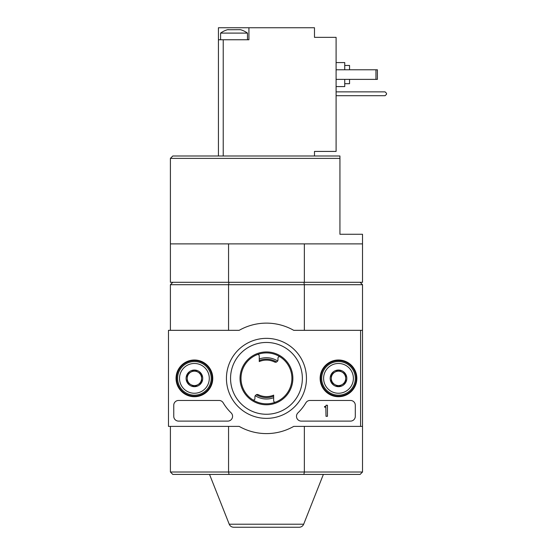 <?xml version="1.0" encoding="UTF-8"?>
<svg xmlns="http://www.w3.org/2000/svg" width="555" height="555" viewBox="0 0 555 555"><rect width="100%" height="100%" fill="white"/><g stroke="black" fill="none" stroke-linecap="round" stroke-linejoin="round"><path stroke-width="0.83" d="M258.387 394.73A18.253 18.253 0 0 0 273.657 395.132L273.657 396.173A19.21 19.21 0 0 1 256.341 394.695A2.4 2.4 0 0 1 258.387 394.73M275.62 402.111A1.443 1.443 0 0 1 273.657 400.765L273.657 397.713A20.653 20.653 0 0 1 255.238 395.701L256.341 394.695M273.657 397.713L273.657 396.173M255.238 395.701A2.4 2.4 0 0 0 254.925 396.887L254.925 398.573A1.443 1.443 0 0 1 252.705 399.787M280.199 356.934A1.443 1.443 0 0 0 277.979 358.148L277.979 359.834A2.4 2.4 0 0 1 277.666 361.021A20.653 20.653 0 0 0 259.247 359.009L259.247 355.956A1.443 1.443 0 0 0 257.291 354.61M339.938 158.39L170.399 158.39L172.799 155.99L339.938 155.99L339.938 234.272L362.512 234.272L362.512 243.881L170.399 243.881L170.399 282.301L362.512 282.301L362.512 243.881M229.021 282.301L228.556 284.701L304.348 284.701L303.89 282.301M360.59 426.393L293.727 426.393A55.236 55.236 0 0 1 239.177 426.393L168.477 426.393L168.477 330.329L239.177 330.329A55.236 55.236 0 0 1 293.727 330.329L360.59 330.329L360.59 426.393L362.512 426.393L362.512 472.014L360.112 474.421L303.89 474.421L304.348 472.014L304.348 426.393M362.512 472.014L228.556 472.014L229.021 474.421L303.89 474.421M229.021 474.421L172.799 474.421L170.399 472.014L170.399 426.393M170.399 330.329L170.399 284.701L228.556 284.701L228.556 330.329M170.399 472.014L228.556 472.014L228.556 426.393M362.512 426.393L362.512 330.329L360.59 330.329M360.112 282.301L362.512 284.701L304.348 284.701L304.348 330.329M362.512 284.701L362.512 330.329M170.399 284.701L172.799 282.301M303.675 524.211L229.229 524.211C230.096 526.14 231.588 527.153 233.697 527.25L299.207 527.25C301.316 527.153 302.808 526.14 303.675 524.211L323.371 474.421M289.814 527.25L243.09 527.25M228.556 282.301L228.556 243.881M304.348 282.301L304.348 243.881M291.909 378.357A25.454 25.454 0 0 0 253.725 356.317A25.454 25.454 0 0 0 253.725 400.405A25.454 25.454 0 0 0 291.909 378.357M274.517 361.985A18.253 18.253 0 0 0 259.247 361.589L259.247 360.549A19.21 19.21 0 0 1 276.563 362.026A2.4 2.4 0 0 1 274.517 361.985M277.666 361.021L276.563 362.026M259.247 359.009L259.247 360.549M176.053 378.357A18.357 18.357 0 0 1 203.588 362.464A18.357 18.357 0 0 1 203.588 394.258A18.357 18.357 0 0 1 176.053 378.357M320.138 378.357A18.357 18.357 0 0 1 347.673 362.464A18.357 18.357 0 0 1 347.673 394.258A18.357 18.357 0 0 1 320.138 378.357M226.44 378.357A40.015 40.015 0 0 1 286.456 343.712A40.015 40.015 0 0 1 286.463 413.01A40.015 40.015 0 0 1 226.44 378.357M350.503 400.453A4.801 4.801 0 0 1 355.304 405.254L355.304 416.305A4.801 4.801 0 0 1 350.503 421.106L301.296 421.106A4.801 4.801 0 0 1 297.952 412.851A48.028 48.028 0 0 0 305.874 402.812A4.801 4.801 0 0 1 310.002 400.453L350.503 400.453M219.058 400.453A4.801 4.801 0 0 1 223.193 402.812A48.028 48.028 0 0 0 231.109 412.851A4.801 4.801 0 0 1 227.772 421.106L178.557 421.106A4.801 4.801 0 0 1 173.757 416.305L173.757 405.254A4.801 4.801 0 0 1 178.557 400.453L219.058 400.453M176.643 378.357A17.774 17.774 0 0 1 203.297 362.97A17.774 17.774 0 0 1 203.297 393.752A17.774 17.774 0 0 1 176.643 378.357M320.728 378.357A17.774 17.774 0 0 1 347.381 362.97A17.774 17.774 0 0 1 347.381 393.752A17.774 17.774 0 0 1 320.728 378.357M230.554 378.357A35.902 35.902 0 0 1 284.403 347.27A35.902 35.902 0 0 1 284.403 409.451A35.902 35.902 0 0 1 230.554 378.357M240.037 378.357A26.418 26.418 0 0 1 279.664 355.484A26.418 26.418 0 0 1 279.664 401.237A26.418 26.418 0 0 1 240.037 378.357M327.45 405.254L326.007 405.254L326.007 405.74A0.722 0.722 0 0 1 325.286 406.454L324.571 406.454L324.571 407.176L325.528 407.176A0.479 0.479 0 0 0 325.847 407.058L326.007 416.305L327.45 416.305L327.45 405.254M331.293 374.202L338.495 370.039L345.703 374.202L345.703 382.52L338.495 386.682L331.293 382.52L331.293 374.202A8.318 8.318 0 0 1 345.703 374.202A8.318 8.318 0 0 1 338.495 386.682A8.318 8.318 0 0 1 331.293 374.202L331.293 382.52L338.495 386.682L345.703 382.52L345.703 374.202L342.102 372.121A7.201 7.201 0 0 1 342.102 384.601A7.201 7.201 0 0 1 331.293 378.357A7.201 7.201 0 0 1 334.894 372.121L331.293 374.202M323.607 378.357A14.888 14.888 0 0 1 345.938 365.467A14.888 14.888 0 0 1 345.938 391.254A14.888 14.888 0 0 1 323.607 378.357M321.685 378.357A16.81 16.81 0 0 1 346.903 363.802A16.81 16.81 0 0 1 346.903 392.919A16.81 16.81 0 0 1 321.685 378.357M334.894 372.121A7.201 7.201 0 0 1 342.102 372.121L338.495 370.039L334.894 372.121M187.208 374.202L194.41 370.039L201.618 374.202L201.618 382.52L194.41 386.682L187.208 382.52L187.208 374.202A8.318 8.318 0 0 1 201.618 374.202A8.318 8.318 0 0 1 194.41 386.682A8.318 8.318 0 0 1 187.208 374.202L187.208 382.52L194.41 386.682L201.618 382.52L201.618 374.202L198.01 372.121A7.201 7.201 0 0 1 198.01 384.601A7.201 7.201 0 0 1 187.208 378.357A7.201 7.201 0 0 1 190.809 372.121L187.208 374.202M179.522 378.357A14.888 14.888 0 0 1 201.853 365.467A14.888 14.888 0 0 1 201.853 391.254A14.888 14.888 0 0 1 179.522 378.357M177.6 378.357A16.81 16.81 0 0 1 202.818 363.802A16.81 16.81 0 0 1 202.818 392.919A16.81 16.81 0 0 1 177.6 378.357M190.809 372.121A7.201 7.201 0 0 1 198.01 372.121L194.41 370.039L190.809 372.121M229.007 29.672L227.619 29.672A23.005 23.005 0 0 0 220.585 33.099L247.481 33.099A23.005 23.005 0 0 0 240.447 29.672L228.452 29.748M228.036 29.72L228.452 29.672M239.066 29.672L240.031 29.72M314.484 155.99L314.484 151.425L336.094 151.425L336.094 37.358L314.484 37.358L314.484 27.75L218.427 27.75L218.427 39.759L248.924 39.759L248.924 27.75M218.427 39.759L218.427 155.99M336.094 62.569L344.738 62.569L344.738 69.777M344.738 79.379L344.738 86.587L336.094 86.587M344.738 65.455L349.546 65.455L349.546 69.777M349.546 79.379L349.546 83.701L344.738 83.701M336.094 79.379L377.4 79.379L377.4 69.777L375.957 69.777L375.957 79.379M336.094 69.777L375.957 69.777M336.094 95.71L385.087 95.71L386.523 94.267L386.523 93.309L385.087 91.866L336.094 91.866M223.228 39.759L223.228 155.99M170.399 158.39L170.399 243.881M229.229 524.211L209.54 474.421M220.585 33.099L220.585 39.759M247.481 33.099L247.481 39.759"/></g></svg>

